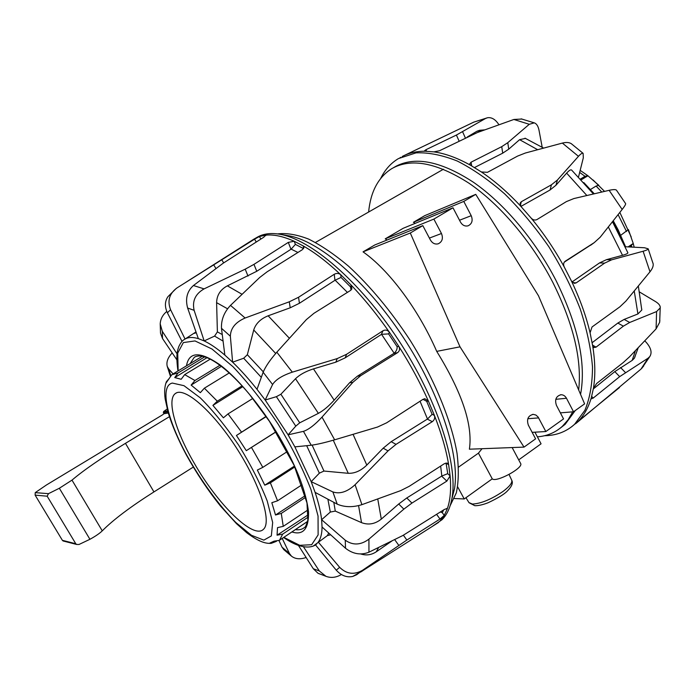 <?xml version="1.0" encoding="UTF-8"?>
<svg xmlns="http://www.w3.org/2000/svg" width="695" height="695" viewBox="0 0 695 695"><rect width="100%" height="100%" fill="white"/><g stroke="black" fill="none" stroke-linecap="round" stroke-linejoin="round"><path stroke-width="1.04" d="M436.721 351.375L460.012 346.831L524.021 447.111L469.394 449.196C472.965 425.071 462.071 392.458 436.721 351.375C418.294 309.058 388.948 269.999 363.051 251.859L374.814 244.953L422.812 225.632L430.466 240.096C432.429 243.311 435.009 244.553 438.206 243.815C442.263 241.799 443.349 238.368 441.473 233.511L429.397 238.081M387.106 240.001L385.23 238.837L403.248 228.264L453.001 207.796L460.498 222.113C462.444 225.336 464.998 226.561 468.143 225.806C472.035 223.816 473.06 220.445 471.227 215.693L459.517 220.237M415.202 223.347L413.421 222.296L424.706 215.667L475.745 194.357L463.782 201.428L471.227 215.693M458.552 467.118L478.438 453.149L482.026 448.718M454.295 498.524L464.234 498.949L492.26 478.838C495.952 482.843 523.526 468.039 520.685 463.574L520.572 463.374M518.705 459.864L541.066 443.81L534.924 432.177M475.745 194.357L538.46 295.722L584.608 403.873L573.531 411.779L566.477 398.252C565.157 395.924 563.341 394.751 561.013 394.734C556.096 396.081 554.567 399.616 556.434 405.341L563.541 418.911L545.836 431.543L538.095 417.009L535.906 415.045L533.239 414.359C528.078 415.645 526.445 419.241 528.348 425.149L535.593 438.858L524.021 447.111M545.836 431.543L532.153 432.342M573.531 411.779L560.37 412.856M385.23 238.837L433.871 219.09L441.473 233.511M413.421 222.296L463.782 201.428M433.871 219.09L453.001 207.796M460.012 346.831L410.302 233.016L363.051 251.859M410.302 233.016L422.812 225.632M478.438 453.149L492.26 478.838M457.657 486.856L464.234 498.949M450.195 505.604L456.32 492.833C458.674 481.922 458.909 468.725 457.023 453.244C451.446 420.701 434.54 379.383 410.128 340.289C390.816 310.891 370.27 286.175 348.482 266.142C334.417 254.327 321.133 245.309 308.623 239.089C296.817 234.536 286.453 232.816 277.548 233.911M279.755 234.25L288.373 235.735C318.466 240.401 365.909 280.589 402.978 336.936C440.091 393.231 460.186 455.816 454.495 488.741L451.828 499.036M330.664 534.794L327.388 535.593L313.567 545.818M446.042 462.948L447.745 473.669L441.829 476.023L406.784 497.976L398.713 504.005L381.303 519.104C375.048 524.065 368.454 525.246 361.522 522.64L335.285 511.094L330.307 512.067L321.62 519.73L322.046 526.984C321.993 533.699 320.725 538.729 318.249 542.065L339.664 567.346L336.25 570.161L315.426 544.811M420.041 401.241L427.495 419.016L391.163 441.681L383.188 448.179L366.804 465.085C360.905 470.793 354.719 473.53 348.256 473.304L323.966 471.054L319.344 473.173L311.186 481.661L315.104 492.373C318.588 502.789 320.76 511.911 321.62 519.73L345.259 540.206L345.511 548.251L322.046 526.984M177.937 370.982C175.722 353.937 177.468 350.801 178.832 346.553C180.457 342.991 182.238 340.672 184.175 339.594L185.052 339.047C188.415 337.127 192.845 336.988 198.344 338.63L204.156 340.924C210.316 343.851 217.214 348.577 224.841 355.093L232.617 362.182C240.592 369.87 248.723 378.923 257.011 389.322L265.195 400.025L276.384 396.68L280.884 394.247L295.523 378.732C299.684 374.666 305.661 371.382 313.471 368.88L335.807 362.165L345.137 357.873L381.546 334.312L388.609 333.904L397.114 346.666C397.332 349.029 396.341 351.227 394.161 353.251L357.317 376.238L349.516 382.849L334.165 400.172C328.683 406.201 323.418 410.597 318.371 413.351L299.719 422.821L295.783 426.131L288.095 434.827L294.871 446.868L311.186 481.661L332.879 491.93L337.223 504.144L315.104 492.373M186.477 365.831C188.971 351.548 200.056 351.166 219.733 364.693C240.001 379.661 266.341 413.317 282.561 442.507C297.469 469.047 306.139 492.216 308.554 512.015C308.788 528.895 303.229 535.541 291.883 531.953M255.725 238.072L258.175 236.708C263.918 233.676 270.989 232.834 279.39 234.189C310.265 238.95 359.524 280.815 398.2 339.629C436.92 398.383 457.944 463.504 452.115 497.368C450.473 507.237 447.111 514.674 442.037 519.695L431.838 526.714M185.704 282.405L254.483 238.767L259.374 236.526L265.403 235.197C273.483 234.25 283.082 236.274 294.193 241.269L303.255 245.934C315.052 252.667 327.554 262.25 340.732 274.699L351.166 285.106C364.432 298.989 377.177 314.705 389.391 332.236L398.765 346.31C410.319 364.441 420.197 382.71 428.398 401.093L434.418 415.428C441.421 433.359 446.164 449.761 448.649 464.634L450.108 475.91C451.281 489.523 450.291 500.626 447.146 509.2L444.261 515.403L439.683 521.389M176.235 288.434L167.929 296.695C164.776 301.369 164.602 306.738 167.399 312.793L170.579 309.718C167.174 300.839 169.311 293.577 176.99 287.921L254.544 239.184L259.374 236.526L260.894 239.037M397.114 346.666L398.765 346.31C400.085 348.873 399.703 350.975 397.61 352.634L360.774 375.621L352.93 382.276L322.011 417.113L334.651 439.813L377.55 427.034L386.655 422.812L422.925 399.373L424.845 398.748L428.398 401.093L426.687 401.302L422.986 399.33M303.619 248.575L303.255 245.934L304.115 247.151L302.351 249.687L267.149 271.788L259.687 277.496L230.514 305.374L245.118 318.015C235.509 322.185 230.584 328.257 230.358 336.215L232.617 362.182L243.676 358.238L247.342 354.719L253.718 329.995C255.76 323.592 260.573 318.857 268.148 315.799L290.215 307.789L299.432 303.263L335.138 280.181L341.036 277.427L350.506 286.879L351.166 285.106L351.905 288.894L350.445 290.493L314.01 313.263L306.365 319.604L276.818 352.191L292.326 372.155L337.231 358.585L346.614 354.276L383.032 330.733C385.421 329.534 387.541 330.038 389.391 332.236L388.609 333.904M245.118 318.015L289.285 301.804L298.546 297.269L334.243 274.273C336.597 273.031 338.76 273.178 340.732 274.699L341.036 277.427M265.629 235.787L265.403 235.197L263.865 237.16L223.078 263.283L193.436 285.523L204.095 288.877L245.196 269.173L253.962 264.369L288.303 242.39L294.193 241.269L295.392 244.379L291.162 249.149L297.929 252.459M341.384 574.557L339.907 575.33C335.198 577.693 330.542 578.014 325.929 576.311L319.326 570.96L313.306 568.745L298.468 545.462M443.697 509.878L442.281 512.658L444.261 515.403L439.996 519.035L406.862 540.05L362.573 570.256C354.198 575.086 346.562 574.122 339.664 567.346M360.983 571.889L364.736 569.405M447.745 473.669L450.108 475.91L446.85 481.105L411.944 503.076L403.856 509.131L368.923 539.146L368.949 552.195L402.839 535.515L444.418 509.418L447.111 508.584L447.146 509.2L446.416 508.497M427.495 419.016L432.142 414.307L434.418 415.428C435.131 417.956 434.436 420.032 432.307 421.657L396.046 444.357L388.036 450.899L355.084 484.71L361.913 504.657L400.702 490.618L409.207 486.326L444.522 463.591L447.693 463.157L448.649 464.634L446.399 463.426M334.651 439.813C324.774 442.68 316.963 444.487 311.238 445.234L294.871 446.868M322.011 417.113C314.826 424.871 308.641 429.614 303.454 431.352L311.238 445.234M292.326 372.155C282.274 375.517 275.689 379.635 272.588 384.509L265.195 400.025L288.095 434.827L303.454 431.352M276.818 352.191C270.129 359.828 265.568 366.5 263.144 372.233L272.588 384.509M257.011 389.322L263.144 372.233M350.506 286.879L351.053 290.032M230.514 305.374C224.111 312.203 221.106 319.839 221.479 328.301L230.358 336.215M224.841 355.093L221.479 328.301M204.095 288.877C195.364 293.881 192.046 301.031 194.131 310.326L204.156 340.924L214.59 336.102L217.387 331.88L216.605 302.664C216.814 295.149 220.411 289.546 227.387 285.845L256.768 271.276L291.162 249.149M193.436 285.523C187.094 291.17 185.157 298.676 187.633 308.033L194.131 310.326M198.344 338.63L187.633 308.033M170.579 309.718L185.052 339.047L195.999 331.941M182.038 341.427L167.399 312.793M166.783 311.464C162.647 314.878 160.458 319.04 160.215 323.922L162.3 331.307L177.077 353.911M160.215 323.922L160.51 333.131L162.517 338.535L162.3 331.307M176.825 359.775L162.517 338.535M172.212 352.921C167.843 357.534 166.183 362.008 167.234 366.361L168.659 368.915L173.072 373.91M283.934 549.745L282.031 547.2L278.982 540.545M306.139 557.494C300.144 559.562 295.236 559.101 291.44 556.122L289.433 553.481L282.031 547.2M282.213 538.417L289.433 553.481M319.587 573.948L317.945 573.219L313.306 568.745M303.463 546.783L319.326 570.96M362.573 570.256L356.665 574.73L352.739 576.442C346.683 577.693 341.184 575.599 336.25 570.161M391.937 540.962L376.282 551.795C371.399 554.992 366.204 555.713 360.705 553.958M442.281 512.658L440.352 512.024M368.949 552.195C360.879 555.409 353.06 554.097 345.511 548.251M368.923 539.146C360.748 545.21 352.86 545.566 345.259 540.206M361.913 504.657C352.773 507.489 344.546 507.315 337.223 504.144M355.084 484.71C347.335 491.86 339.933 494.267 332.879 491.93M368.619 212.036C370.6 191.655 378.315 177.19 391.754 168.642C410.936 157.748 436.642 162.578 468.873 183.141C499.783 204.148 531.762 241.599 552.855 282.465C573.401 323.835 582.01 359.671 578.674 389.964M572.723 411.848L568.067 419.849L562.342 426.339C555.401 432.585 547.078 436.086 537.383 436.834M580.568 394.386C586.302 363.381 578.11 325.39 555.983 280.433C535.289 240.305 504.04 203.453 473.573 182.342C441.812 161.622 416.149 156.158 396.584 165.949L393.353 167.747M560.014 428.32L565.165 424.315L575.234 410.563M627.785 252.537L627.889 252.798C627.811 253.51 626.03 254.353 622.538 255.317L606.5 259.661L599.533 262.918L572.028 281.962M544.498 435.722C556.269 435.557 566.286 431.76 574.548 424.332L584.86 410.363C589.864 398.391 592.409 383.953 592.496 367.047C591.054 348.951 586.936 329.534 580.151 308.788C571.889 287.721 561.43 267.002 548.789 246.656C535.15 227.03 520.433 209.43 504.631 193.853C488.611 179.849 472.817 168.911 457.275 161.032C442.237 155.063 428.502 152.335 416.088 152.848L398.487 158.564C390.877 163.108 384.978 169.676 380.782 178.267M571.638 426.791L578.622 420.883C584.226 415.028 588.448 407.348 591.271 397.827L593.391 388.514C595.493 376.099 595.259 361.852 592.67 345.78L590.072 332.792C586.111 315.99 579.891 298.72 571.42 280.98L564.288 267.071C554.688 249.54 543.638 233.207 531.128 218.074L521.059 206.571C508.062 192.558 494.831 181.021 481.366 171.952L470.819 165.419C457.597 157.982 445.269 153.465 433.845 151.875L425.105 151.215C416.826 151.206 409.485 152.813 403.1 156.028L402.197 156.497M425.105 151.215L424.332 150.971L425.905 149.738L456.407 135.056L485.536 118.48L473.799 122.12L404.421 155.393M564.253 262.154L592.731 243.719M470.819 165.419L469.681 163.977L471.062 162.196L501.738 146.654L507.784 142.675L529.277 124.292L513.874 119.471L477.448 132.51L439.518 150.737L433.845 151.875M521.059 206.571L520.077 203.157L521.293 201.741L551.456 184.783L557.399 180.031L578.457 156.323L562.368 143.083L525.359 153.022L517.601 156.08L487.456 172.325L481.366 171.952M564.288 267.071C563.176 264.621 563.463 262.684 565.148 261.277L594.242 242.624L600.176 237.238L622.173 209.456L609.133 190.326L573.896 198.553L566.39 201.602L536.922 219.585C534.907 220.497 532.969 219.994 531.128 218.074M590.072 332.792L592.027 326.98L619.844 306.851L625.874 301.135L649.99 271.797L643.11 251.243L611.609 259.843L604.633 263.118L576.207 282.865L574.435 283.36L571.42 280.98M593.391 388.514L596.571 383.562L623.207 362.59L629.392 356.961L656.097 328.874L656.584 311.56L629.713 322.471L623.389 326.155L596.041 347.161L593.73 347.578L592.67 345.78M575.773 423.611L641.016 369.062L648.035 358.22L619.679 376.629L593.243 398.053L591.323 398.817L591.271 397.827M473.799 122.12L487.516 117.742C491.73 117.125 495.526 119.453 498.923 124.735M485.536 118.48L487.516 117.742M467.17 137.071L477.005 131.207L479.628 130.295L484.702 129.861M513.874 119.471L521.936 119.036M529.277 124.292L534.264 122.859C536.575 123.641 538.156 126.09 539.007 130.217L542.187 147.21M474.476 167.556L502.711 153.169L508.731 149.164L519.599 139.678L525.49 138.392M562.368 143.083C566.13 142.136 569.083 142.327 571.247 143.657L571.863 144.117M578.457 156.323C580.664 153.89 582.219 152.9 583.122 153.352L583.305 157.869L578.535 176.904M520.937 206.424L550.04 189.996L555.965 185.244L566.642 173.116C568.979 170.518 570.612 169.476 571.542 169.98L571.768 170.197M609.133 190.326C613.059 189.448 615.483 189.379 616.404 190.1L616.613 190.387M622.173 209.456C624.588 206.363 625.752 204.426 625.639 203.661L625.526 203.47M643.11 251.243C646.393 250.322 648.087 249.514 648.192 248.827L644.543 247.759L625.326 246.751M649.99 271.797C652.414 268.765 653.474 266.124 653.17 263.874L652.883 262.875M641.72 308.919L641.789 310.013L637.914 313.966L624.153 319.413L617.829 323.071L592.14 342.696M656.584 311.56L660.215 307.911C660.476 305.8 658.921 303.698 655.559 301.604L639.53 291.996M656.097 328.874L659.668 322.289L659.859 320.126M635.117 356.509L634.344 358.264L632.172 360.401L614.806 371.608L593.322 388.922M648.035 358.22L649.79 356.57C652.136 352.878 651.18 348.421 646.932 343.182L644.847 340.819M641.016 369.062L643.692 366.004M620.765 235.266L628.402 229.559L633.241 243.467L629.687 246.977M580.525 178.997L585.008 176.287L587.909 175.748L598.786 185.287L596.101 186.043L590.489 189.492M633.241 243.467L628.124 246.899M581.263 179.779L587.961 175.783M194.183 463.096C175.592 431.274 166.4 399.703 175.383 393.535C184.045 386.385 212.088 410.285 236.013 447.224C260.043 484.076 272.058 521.936 263.457 529.286C253.432 539.841 217.431 504.066 194.183 463.096M276.132 431.821L246.299 450.673L236.43 435.478L266.089 416.383M252.798 398.461L228.047 413.89L223.399 417.817L212.913 405.385L217.283 401.18L242.086 385.847M229.281 372.937L204.365 388.192L200.334 392.649L191.134 385.099L194.913 380.512L220.011 365.24M210.342 359.08L184.679 374.614L181.186 379.27L174.749 377.585L178.059 372.946L204.851 356.77M178.059 372.946L171.804 374.718L165.992 383.11L166.418 381.685L168.937 378.784M261.945 541.813L262.719 542.083M276.445 541.336L271.285 543.334L269.782 543.108L274.012 541.17L279.32 540.354L307.581 521.467M308.18 517.097L282.7 534.099L277.053 535.185L277.522 527.635L283.247 526.358L307.998 509.895M305.713 497.264L281.275 513.414L275.515 515.004L271.832 502.694L277.557 500.8L301.96 484.78M294.828 466.953L270.381 482.851L264.769 485.18L257.35 470.055L262.814 467.361L287.339 451.55M212.913 405.385L242.824 386.672M276.071 431.725L246.299 450.673M236.43 435.478L266.246 416.609M294.428 466.076L264.769 485.18M305.296 495.639L275.515 515.004M308.25 514.795L277.053 535.185M174.749 377.585L207.127 357.595M191.134 385.099L221.427 366.317M167.677 410.858L163.56 411.579L167.191 409.025M63.462 541.066L62.385 540.328L35.124 495.127L35.228 492.633L46.435 484.988L162.526 414.854L163.898 413.733L163.56 411.579M169.432 416.67L125.465 443.332C101.609 457.84 83.782 470.107 71.993 480.123L59.344 488.255L48.468 493.667L47.182 496.204L75.781 543.742L76.65 544.454L79.004 544.48L89.933 539.294C95.571 536.184 99.68 533.369 102.261 530.85C113.276 519.747 130.504 506.768 153.942 491.912L193.271 467.092M168.286 412.995L163.898 413.733M511.624 480.002L511.772 480.323C512.389 482.903 509.435 486.639 502.893 491.521C491.174 499.418 481.027 503.588 472.435 504.057L468.951 502.589L465.954 497.716M538.642 417.895L527.809 418.729M566.477 398.252L555.8 399.321M178.137 370.861L177.729 353.069L183.358 342.574L195.008 340.932L212.018 349.038L233.016 366.743C248.402 382.988 263.448 402.144 278.174 424.202C291.874 446.911 302.803 468.682 310.96 489.515L318.049 516.055L318.128 534.889L311.673 544.715L299.762 545.323L283.812 537.348M190.074 363.667L194.244 357.352L195.391 356.648M195.356 356.657L194.244 357.352C203.817 351.253 225.858 366.074 249.496 394.395L269.469 421.379L294.02 465.164L306.982 502.954L307.859 520.051C306.295 525.168 305.253 527.574 304.74 527.253C302.36 529.408 299.215 530.198 295.305 529.616M426.687 401.302L432.142 414.307M295.392 244.379L303.585 248.619M352.93 382.276L349.516 382.849M360.774 375.621L357.317 376.238M397.61 352.634L393.969 353.381M381.546 334.312L394.161 353.251M346.614 354.276L345.137 357.873M381.346 334.425L383.032 330.733M337.231 358.585L335.807 362.165M335.138 280.181L347.404 292.387M298.546 297.269L299.432 303.263M334.947 280.302L334.243 274.273M289.285 301.804L290.215 307.789M253.962 264.369L256.768 271.276M290.979 249.262L288.303 242.39M245.196 269.173L248.019 276.08M221.87 259.939L223.651 262.866M256.246 241.982L254.544 239.184M213.782 264.977L215.954 268.548M170.753 375.561L168.659 368.915M398.826 545.419L394.673 539.607M406.862 540.05L403.404 535.22M439.996 519.035L436.642 514.396M403.856 509.131L398.713 504.005M411.944 503.076L406.784 497.976M446.85 481.105L441.646 476.136M440.647 466.084L441.829 476.023M388.036 450.899L383.188 448.179M396.046 444.357L391.163 441.681M432.307 421.657L427.303 419.137M353.06 434.34L366.804 465.085M333.27 440.222L348.256 473.304M312.098 445.13L323.966 471.054M306.677 445.686L319.344 473.173M276.384 396.68L295.783 426.131M299.719 422.821L280.884 394.247M318.371 413.351L295.523 378.732M334.165 400.172L313.471 368.88M243.676 358.238L261.311 377.35M263.292 371.842L247.342 354.719M275.689 353.46L253.718 329.995M289.407 338.283L268.148 315.799M214.59 336.102L223.086 341.097M222.27 334.573L217.387 331.88M227.543 308.78L216.605 302.664M242.034 294.28L227.387 285.845M194.557 333.322L196.259 332.679M328.735 533.048L327.388 535.593M376.282 551.795L378.61 547.521M335.285 511.094L333.809 502.329M327.875 499.175L330.307 512.067M361.522 522.64L358.577 505.639M381.303 519.104L377.75 498.984M608.334 226.952L622.538 255.317M620.209 235.909L612.712 221.427M462.601 131.763L465.363 137.966M456.407 135.056L459.091 141.059M425.905 149.738L426.591 151.249M507.784 142.675L508.731 149.164M501.738 146.654L502.711 153.169M471.062 162.196L471.688 165.905M557.399 180.031L555.965 185.244M551.456 184.783L550.04 189.996M521.293 201.741L520.355 205.572M594.242 242.624L590.576 245.283M604.633 263.118L599.533 262.918M572.723 282.648L576.207 282.865M611.609 259.843L606.5 259.661M623.389 326.155L617.829 323.071M592.566 345.137L596.041 347.161M629.713 322.471L624.153 319.413M619.679 376.629L614.806 371.608M591.671 396.402L593.243 398.053M625.413 372.52L620.557 367.525M477.005 131.207L481.922 130.877M519.599 139.678L537.617 149.677M566.642 173.116L586.858 195.504M634.248 291.031L637.914 313.966M635.421 350.697L632.172 360.401M618.098 214.616L626.516 231.505M631.486 245.787L631.842 247.09M579.656 172.421L585.008 176.287M596.101 186.043L601.757 192.029M262.814 467.361L251.52 447.511M241.408 431.951L228.047 413.89M217.283 401.18L204.365 388.192M194.913 380.512L184.679 374.614M172.334 383.067C159.416 385.968 167.087 419.259 186.746 455.173C201.011 480.74 218.76 505.143 235.831 522.492L251.46 535.289L263.839 540.128L271.337 535.923L272.675 522.536L267.262 501.112C260.321 483.503 250.826 464.894 238.767 445.304C225.875 426.435 213.07 410.632 200.351 397.914L183.984 385.682L172.334 383.067M279.503 540.232L282.7 534.099M283.247 526.358L281.275 513.414M277.557 500.8L270.381 482.851M75.781 543.742L62.385 540.328M47.182 496.204L35.124 495.127M48.468 493.667L35.228 492.633M167.973 411.9L163.299 412.708M102.261 530.85L71.993 480.123M153.942 491.912L125.465 443.332M89.933 539.294L59.344 488.255M469.038 502.737L474.859 505.708C478.429 505.778 482.86 504.779 488.151 502.728C498.002 498.063 504.379 494.171 507.298 491.061C511.755 486.604 513.249 483.025 511.772 480.323L509.044 474.476M443.445 169.233L315.469 242.442M533.239 414.359L532.5 414.42M561.013 394.734L560.361 394.803M512.154 447.571L520.685 463.574M316.877 543.629C313.671 547.608 302.056 550.614 283.577 537.461M454.495 488.741L452.115 497.368M352.739 576.442L361.313 571.585L438.597 522.414M424.271 398.817L424.836 398.748M170.336 376.012L167.234 366.369M291.431 556.122L283.517 549.38M325.929 576.311L317.945 573.219M565.165 424.315L562.342 426.339M627.889 252.798L612.469 221.731M625.57 246.76L618.176 229.906L613.242 220.758M594.251 193.775L583.817 182.568M400.72 157.313L400.042 157.696M576.641 422.829L574.548 424.332M619.488 387.532L578.622 420.883M534.264 122.859L521.18 118.854M583.122 153.352L571.247 143.648M625.648 203.652L616.404 190.1M653.17 263.874L648.192 248.827M659.668 322.289L660.215 307.911M641.806 368.333L649.79 356.57M525.003 138.175L543.577 148.07M571.542 169.98L593.434 193.966M641.789 310.013L638.34 286.062M634.344 358.264L638.201 347.795M631.216 236.969L619.836 212.418M604.554 191.386L593.096 179.996M633.241 243.519L634.205 247.22M580.177 170.362L587.909 175.748M175.383 393.535L176.313 392.979M166.279 382.041C164.602 386.472 164.228 392.128 165.175 399.017L168.216 412.752C172.169 425.679 178.215 439.735 186.356 454.938C196.546 473.312 207.935 490.366 220.515 506.09L236.535 523.717L246.664 532.683C259.635 542.361 265.898 543.646 271.285 543.334M279.32 540.354L307.59 521.406M173.22 373.832L202.523 356.153M76.65 544.454L62.984 540.945"/></g></svg>
